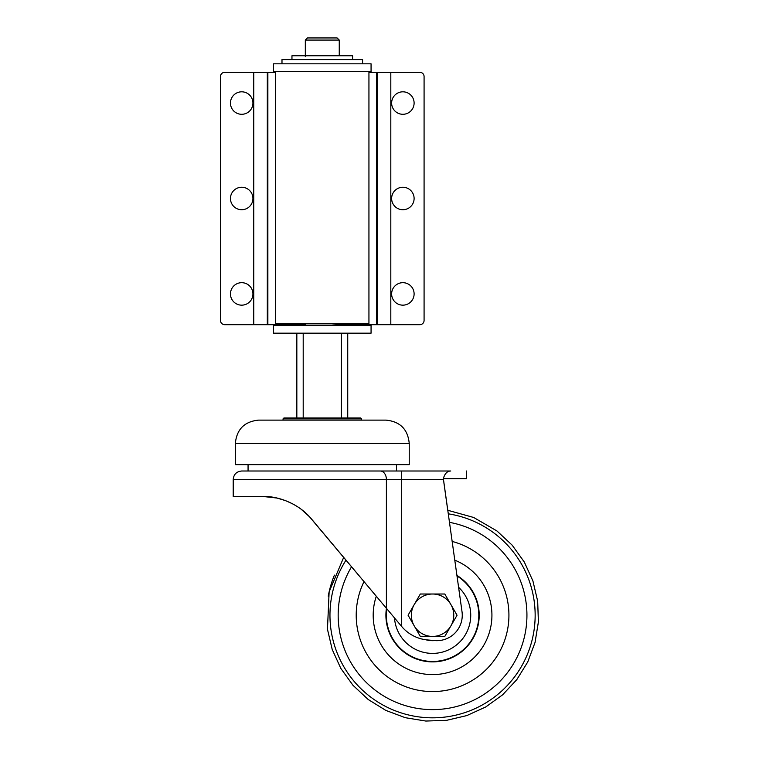 <?xml version="1.0" encoding="UTF-8"?>
<svg xmlns="http://www.w3.org/2000/svg" width="759" height="759" viewBox="0 0 759 759"><rect width="100%" height="100%" fill="white"/><g stroke="black" fill="none" stroke-linecap="round" stroke-linejoin="round"><path stroke-width="1.14" d="M414.11 293.923A11.243 11.243 0 0 0 397.251 284.189A11.243 11.243 0 0 0 397.251 303.657A11.243 11.243 0 0 0 414.11 293.923M414.11 198.488A11.243 11.243 0 0 0 397.251 188.754A11.243 11.243 0 0 0 397.251 208.222A11.243 11.243 0 0 0 414.11 198.488M414.11 103.053A11.243 11.243 0 0 0 397.251 93.319A11.243 11.243 0 0 0 397.251 112.787A11.243 11.243 0 0 0 414.11 103.053M252.937 103.053A11.243 11.243 0 0 0 236.077 93.319A11.243 11.243 0 0 0 236.077 112.787A11.243 11.243 0 0 0 252.937 103.053M252.937 293.923A11.243 11.243 0 0 0 236.077 284.189A11.243 11.243 0 0 0 236.077 303.657A11.243 11.243 0 0 0 252.937 293.923M252.937 198.488A11.243 11.243 0 0 0 236.077 188.754A11.243 11.243 0 0 0 236.077 208.222A11.243 11.243 0 0 0 252.937 198.488M390.809 324.681L390.809 72.304L419.841 72.304A4.241 4.241 0 0 1 424.082 76.545L424.082 320.44A4.241 4.241 0 0 1 419.841 324.681L339.254 324.681M305.317 324.681L224.73 324.681A4.241 4.241 0 0 1 220.489 320.44L220.489 76.545A4.241 4.241 0 0 1 224.73 72.304L273.506 72.304L273.506 63.822L371.066 63.822L371.066 71.46L273.506 71.46L273.506 72.304L275.631 72.304M371.066 71.374L371.066 72.304L376.711 72.304L376.711 324.681M390.809 72.304L376.711 72.304M371.066 325.526L371.066 333.163L273.506 333.163L273.506 325.526L371.066 325.526L371.066 324.681M273.506 325.526L273.506 324.681M362.584 63.822L362.584 59.581L281.987 59.581L281.987 63.822M305.317 56.612L305.317 40.075L339.254 40.075L337.129 37.95L307.442 37.95L305.317 40.075M305.317 325.526L305.317 323.827M346.512 325.526A3.397 2.391 82.9 0 0 345.886 323.827M342.157 323.827A3.397 2.391 82.9 0 0 341.749 325.526M275.631 71.46L275.631 323.827L368.94 323.827L368.94 71.46M296.835 333.163L296.835 417.991L303.202 417.991L303.202 333.163M347.736 333.163L347.736 417.991M414.196 604.619A21.205 21.205 0 0 1 450.931 604.619L444.812 594.012L420.325 594.012L408.076 615.226L414.196 625.824A21.205 21.205 0 0 1 414.196 604.619M432.564 636.431A21.205 21.205 0 0 1 414.196 625.824L420.325 636.431L444.812 636.431L450.931 625.824A21.205 21.205 0 0 1 432.564 636.431M450.931 625.824A21.205 21.205 0 0 0 450.931 604.619L457.051 615.226L450.931 625.824M386.426 608.31A46.66 46.66 0 0 0 438.74 661.469A46.66 46.66 0 0 0 456.909 575.426M376.303 596.242A59.382 59.382 0 0 0 440.429 674.077A59.382 59.382 0 0 0 454.764 560.151M364.016 581.603A76.346 76.346 0 0 0 442.668 690.899A76.346 76.346 0 0 0 452.136 541.423M334.415 575.094A106.042 106.042 0 0 0 328.249 596.204M394.49 617.921A38.178 38.178 0 0 0 433.911 653.376A38.178 38.178 0 0 0 458.578 587.286M425.856 639.771A25.445 25.445 0 0 0 434.689 640.587A25.445 25.445 0 0 1 425.856 639.771M352.612 59.581L352.612 55.768L291.959 55.768L291.959 59.581M248.06 464.65L248.06 471.007L241.694 471.007L450.761 471.007C447.222 471.064 444.746 473.607 443.351 478.644L466.5 478.644L466.5 471.007M322.281 417.991L360.667 417.991L361.521 418.835L283.05 418.835L283.904 417.991L322.281 417.991M322.281 420.116L385.904 420.116C400.078 421.492 407.858 429.271 409.234 443.436L235.337 443.436C236.713 429.271 244.493 421.492 258.667 420.116L322.281 420.116M235.337 443.436L235.337 464.65L409.234 464.65L409.234 443.436M248.06 471.007L396.511 471.007L396.511 464.65M269.597 496.813L277.007 498.046L262.908 496.462L233.212 496.462L233.212 479.498C233.715 474.337 236.542 471.51 241.694 471.007M285.64 500.674L292.576 503.805L285.64 500.674L277.007 498.046M297.035 506.386L292.576 503.805M305.516 512.847L309.52 516.775L301.105 509.204M384.728 606.289L311.645 519.184C298.942 503.502 277.974 495.969 262.908 496.462M309.52 516.775L386.397 608.272L386.397 479.498L233.212 479.498M450.761 471.007C447.222 471.064 444.746 473.607 443.351 478.644L462.013 611.678A25.445 25.445 0 0 1 434.584 640.577L427.583 639.96A38.178 38.178 0 0 1 401.663 626.469L386.397 608.272M447.753 510.276L473.682 517.477L496.965 530.977L512.164 545.161L524.298 562.03L532.913 580.948L537.676 601.185L538.397 621.963L535.048 642.475L527.761 661.943L516.813 679.618L502.629 694.817L485.751 706.961L466.832 715.576L446.605 720.329L425.827 721.05L405.315 717.701L385.847 710.415L368.172 699.475L352.973 685.292L340.829 668.413L332.214 649.495L327.461 629.258L329.131 591.868L343.685 557.381L329.131 591.868L327.461 629.258L332.214 649.495L340.829 668.413L352.973 685.292L368.172 699.475L385.847 710.415L405.315 717.701L425.827 721.05L446.605 720.329L466.832 715.576L485.751 706.961L502.629 694.817L516.813 679.618L527.761 661.943L535.048 642.475L538.397 621.963L537.676 601.185L532.913 580.948L524.298 562.03L512.164 545.161L496.965 530.977L473.682 517.477L447.753 510.276L443.911 482.885M377.251 324.681L377.251 72.304M366.113 324.681L366.113 323.827M278.458 323.827L278.458 324.681M267.861 324.681L267.861 72.304M267.32 324.681L267.32 72.304M253.762 324.681L253.762 72.304M371.066 72.304L368.94 72.304M341.37 333.163L341.37 417.991M346 560.133A102.607 102.607 0 0 0 446.15 716.923A102.607 102.607 0 0 0 448.256 513.824M351.559 566.755A94.401 94.401 0 0 0 445.059 708.792A94.401 94.401 0 0 0 449.451 522.353M386.786 608.746A46.233 46.233 0 0 0 429.319 661.345A46.233 46.233 0 0 0 456.994 575.967M443.427 479.498L386.397 479.498A8.482 6.11 -90 0 0 380.287 471.007M401.663 471.007L401.663 626.469M339.254 55.768L339.254 40.075M339.254 325.526L339.254 323.827M349.852 323.827L350.354 325.526M347.119 325.526L331.74 323.827M356.218 325.526L356.645 323.827M361.521 420.116L361.521 418.835M283.05 420.116L283.05 418.835"/></g></svg>
